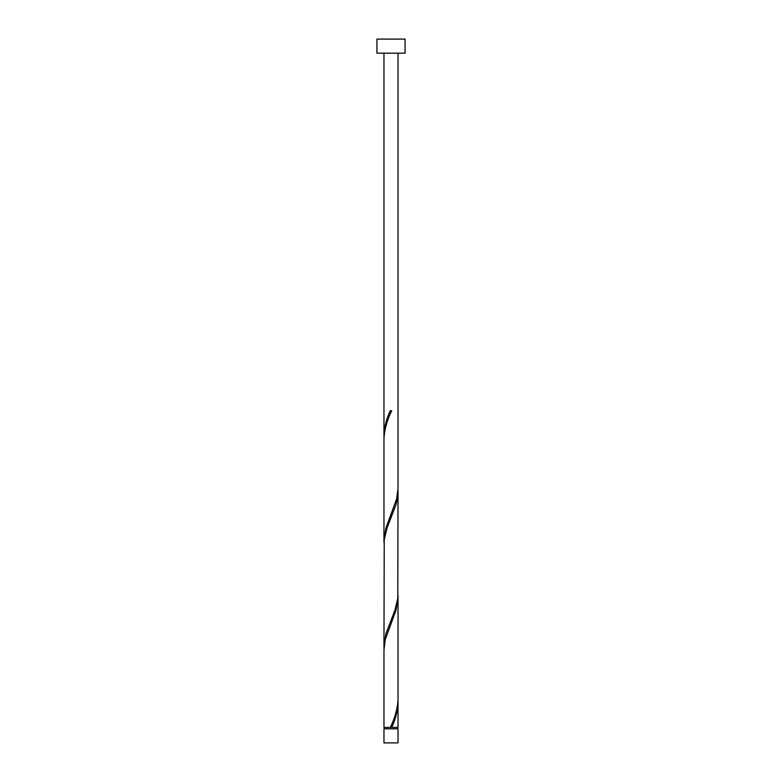 <?xml version="1.0" encoding="UTF-8"?>
<svg xmlns="http://www.w3.org/2000/svg" width="782" height="782" viewBox="0 0 782 782"><rect width="100%" height="100%" fill="white"/><g stroke="black" fill="none" stroke-linecap="round" stroke-linejoin="round"><path stroke-width="1.17" d="M398.038 742.9L383.962 742.9L383.962 728.824L398.038 728.824L398.038 742.9M397.334 728.824L397.334 727.416M384.666 728.824L384.666 727.416M405.076 53.176L376.924 53.176L376.924 39.1L405.076 39.1L405.076 53.176M398.038 53.176L398.038 488.193L396.709 498.681L385.956 528.006L383.962 540.978L383.962 438.79C384.49 429.416 387.07 420.061 391.704 410.706L390.296 410.706C386.396 418.947 384.285 427.187 383.962 435.408L383.962 53.176M391.352 411.537L391.704 410.706M390.648 726.586L390.296 727.416L383.962 727.416L383.962 649.93L385.291 639.441L396.044 610.116L398.038 597.145L398.038 699.333C397.51 708.707 394.93 718.062 390.296 727.416L398.038 727.416L397.999 701.024M391.704 727.416C395.604 719.176 397.715 710.936 398.038 702.715M398.038 491.575L397.774 598.386L394.959 610.116L385.956 633.576L383.962 646.548L384.226 539.736L387.041 528.006L396.044 504.546L397.412 498.681L397.999 489.884M383.962 646.548L384.001 648.239M398.038 597.145L397.999 595.454M383.962 540.978L384.001 542.669M383.962 435.408L384.001 437.099"/></g></svg>
